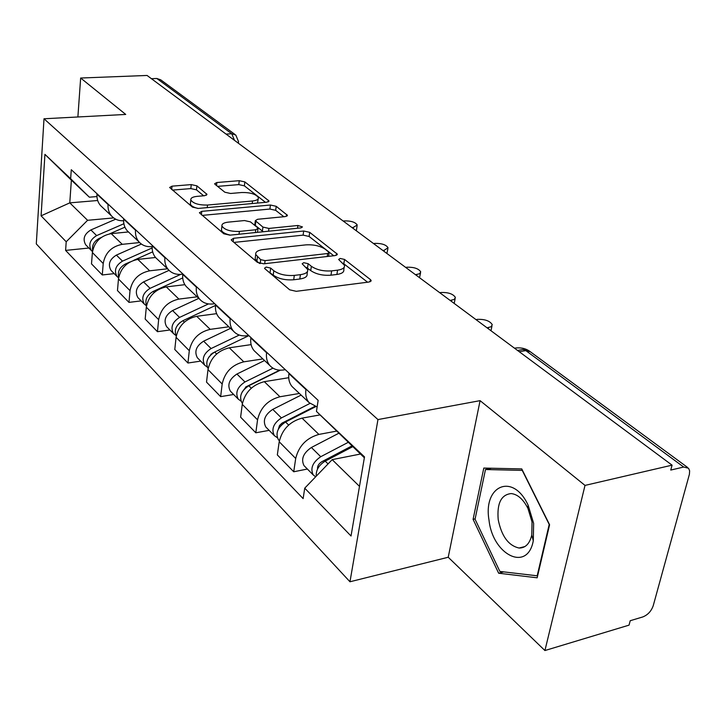<?xml version="1.0" encoding="UTF-8"?>
<svg xmlns="http://www.w3.org/2000/svg" width="726" height="726" viewBox="0 0 726 726"><rect width="100%" height="100%" fill="white"/><g stroke="black" fill="none" stroke-linecap="round" stroke-linejoin="round"><path stroke-width="1.09" d="M266.197 267.068L264.527 268.203L264.917 268.747L289.683 289.819L296.253 291.317L369.026 282.033L371.14 280.481L370.432 279.583L344.523 259.427L340.158 258.447L338.661 259.481L344.469 265.317C344.895 267.812 342.599 269.419 337.563 270.163L331.646 270.88C323.469 271.433 316.708 269.9 311.354 266.297L308.142 263.683L303.731 262.694L302.152 263.774L307.724 269.573C308.151 272.186 305.719 273.884 300.41 274.664L294.311 275.399C285.917 275.98 279.083 274.419 273.802 270.734L270.662 268.075L266.197 267.068M196.909 185.847L191.247 184.604L172.026 186.165L169.639 187.48L192.463 207.119L198.334 208.426L266.814 202.209L268.965 200.93L244.844 181.908L239.262 180.692L216.865 182.516L214.624 183.76L215.068 184.35L224.842 192.218L230.541 193.479L241.794 192.508C250.406 192.399 255.933 194.096 258.365 197.581C258.628 199.387 256.677 200.521 252.521 200.993L207.527 205.041C198.77 205.186 193.189 203.498 190.802 199.977C190.566 198.044 192.68 196.837 197.127 196.356L204.678 195.702L206.992 194.386L196.909 185.847L196.474 189.84L190.82 188.588L172.47 190.112M480.086 400.652L448.223 557.25L544.917 650.541L585.011 485.404L480.086 400.652L377.956 419.574L44.005 118.774L125.725 114.436L80.659 78.027L147.069 75.459L672.076 465.157L670.751 470.067L683.683 467.036L525.833 350.622L523.001 349.533L521.404 349.805M585.011 485.404L672.076 465.157M233.6 238.282L231.204 239.798L231.703 240.497L257.421 262.367L263.747 263.81L335.167 255.588L337.291 254.127L309.693 232.347L303.695 231.004L233.6 238.282L233.182 241.758M223.817 233.79L199.387 212.763L201.774 211.348L270.426 205.022L276.207 206.302L287.378 215.268L285.227 216.593L257.585 219.279L255.334 220.668L262.93 227.084L268.929 228.427L297.905 225.487L302.47 226.929L300.972 227.882L229.906 235.16L223.817 233.79M544.917 650.541L629.034 625.14L630.222 620.712L642.773 616.946C647.792 614.949 651.276 611.201 653.228 605.702L689.437 474.169L689.618 470.793L688.566 468.261L683.683 467.036M448.223 557.25L349.968 581.771L36.3 243.909L44.005 118.774M80.659 78.027L77.882 116.977M151.444 78.698L156.807 78.481L160.7 79.824L235.052 134.519M317.135 406.968L309.049 402.576C306.263 399.191 305.219 394.844 305.936 389.544L306.018 389.027M319.994 414.918L302.043 418.131C289.783 421.525 282.169 429.402 279.201 441.762L295.7 458.469C298.776 445.964 306.508 437.95 318.895 434.42L336.301 431.171M295.7 458.469L293.731 471.773L307.379 469.041M288.984 373.11L288.912 373.627C288.231 378.863 289.293 383.165 292.079 386.541L294.021 388.374M279.201 441.762L277.332 454.912L293.731 471.773M285.309 369.679L283.703 369.933C277.876 370.759 273.248 369.28 269.827 365.505C267.041 362.156 265.961 357.909 266.587 352.754L266.651 352.246M269.146 430.364L255.806 432.787L257.558 419.828C260.389 407.676 267.849 399.981 279.937 396.759L299.411 393.465M250.897 337.526L250.833 338.026C250.252 343.126 251.341 347.337 254.118 350.667L256.051 352.491M288.73 377.711L264.318 381.667C252.358 384.771 245.007 392.339 242.266 404.355L240.615 417.169L255.806 432.787M248.719 335.494L247.149 335.711C241.449 336.419 236.903 334.913 233.5 331.183C230.732 327.871 229.616 323.714 230.16 318.696L230.224 318.206M233.681 394.49L220.64 396.641L222.183 384.009C224.797 372.184 232.011 364.788 243.809 361.829L262.848 358.925M215.613 304.557L215.549 305.038C215.041 310.002 216.166 314.122 218.925 317.416L220.84 319.222M251.114 344.614L229.298 347.808C217.619 350.667 210.513 357.936 207.99 369.625L206.52 382.121L220.64 396.641M214.714 303.713L213.181 303.913C207.609 304.53 203.135 302.996 199.759 299.312C197.018 296.045 195.875 291.97 196.347 287.088L196.401 286.607M200.685 361.112L187.943 363.018L189.304 350.712C191.728 339.196 198.697 332.081 210.213 329.359L228.844 326.782M182.816 273.911L182.761 274.383C182.317 279.211 183.46 283.249 186.201 286.498L188.098 288.286M216.62 313.659L196.701 316.3C185.302 318.932 178.424 325.938 176.082 337.318L174.784 349.496L187.943 363.018M182.789 274.147L181.527 274.292C176.082 274.818 171.69 273.266 168.35 269.627C165.628 266.406 164.466 262.422 164.884 257.666L164.929 257.195M169.911 329.985L157.451 331.682L158.658 319.667C160.909 308.459 167.661 301.608 178.905 299.094L197.127 296.816M152.26 245.361L152.215 245.824C151.825 250.524 152.986 254.481 155.7 257.676L157.569 259.445M184.867 284.674L166.29 286.897C155.155 289.329 148.494 296.081 146.316 307.171L145.173 319.05L157.451 331.682M152.151 246.604L151.979 246.622C146.652 247.076 142.332 245.515 139.029 241.921C136.334 238.754 135.163 234.852 135.517 230.215L135.562 229.761M141.153 300.882L128.965 302.388L130.027 290.672C132.123 279.755 138.666 273.13 149.656 270.816L167.47 268.801M123.719 218.698L123.683 219.143C123.347 223.735 124.518 227.601 127.204 230.75L129.046 232.501M155.536 257.485L137.849 259.4C126.968 261.641 120.507 268.166 118.474 278.975L117.467 290.572L128.965 302.388M123.611 220.777C118.692 220.958 114.681 219.37 111.595 216.012C108.927 212.881 107.757 209.061 108.056 204.541L108.092 204.097M114.2 273.62L102.284 274.963L103.219 263.52C105.17 252.875 111.523 246.477 122.258 244.326L139.628 242.566M97.003 193.733L96.966 194.169C96.685 198.643 97.865 202.436 100.515 205.54L102.339 207.264M128.466 231.948L111.187 233.627C100.551 235.705 94.28 242.012 92.393 252.548L91.503 263.874L102.284 274.963M364.361 457.779L316.454 411.406L318.142 400.362L71.284 169.702L70.649 178.714L89.352 197.191L71.375 180.157L69.778 202.863L87.592 220.296L113.655 217.909M360.414 454.04L332.172 459.64L359.488 486.366M316.454 411.406L364.506 456.89L351.03 536.006L304.729 488.171L332.172 459.64M87.592 220.296L66.211 241.767L65.603 250.406L303.132 498.617L304.729 488.171M66.211 241.767L41.092 215.831L44.93 154.366L70.649 178.714M377.956 419.574L349.968 581.771M473.089 519.335L498.653 573.222L537.158 577.805L549.591 524.753L521.74 468.905L483.806 468.07L473.089 519.335L475.131 518.854M97.674 200.503L69.778 202.863L41.092 215.831M96.948 196.555L89.352 197.191M88.899 248.029L65.603 250.406M71.375 180.157L44.93 154.366M503.762 571.879L498.653 573.222M268.275 271.606L273.221 275.1C278.494 278.793 285.318 280.354 293.703 279.764L294.311 275.399M307.434 271.597L307.107 273.902C307.534 276.515 305.092 278.221 299.793 279.02L293.703 279.764M344.16 267.322L343.806 269.582C344.242 272.087 341.937 273.711 336.9 274.455L330.992 275.181C322.834 275.753 316.082 274.219 310.737 270.598L306.19 267.313M367.583 282.214L343.062 263.202M333.751 255.752L309.104 236.467L303.114 235.133L233.963 242.42M260.67 259.636L265.081 260.634L327.644 253.51L329.141 252.485L325.348 249.29C320.148 245.878 313.596 244.417 305.691 244.889L263.239 249.535C257.848 250.261 255.343 251.913 255.715 254.508L260.67 259.636L260.162 263.574M255.398 256.959L255.162 258.81L256.886 261.215L257.44 256.904M259.427 263.375L256.886 261.215M202.182 215.395L269.9 209.052L270.426 205.022M283.857 216.729L275.68 210.322L269.9 209.052M254.871 224.289L255.325 225.477L263.229 231.748M228.236 222.138C223.753 222.673 221.648 223.971 221.92 226.013C224.479 229.824 230.296 231.621 239.371 231.422L255.743 229.761L258.029 228.336L257.512 227.628L250.452 221.875L244.499 220.55L228.236 222.138M221.593 228.862L221.439 230.187C222.247 232.32 225.196 233.963 230.305 235.115M203.67 195.793L196.474 189.84M190.493 202.89L190.366 204.051C191.029 205.875 193.579 207.346 198.016 208.453M257.521 203.053L258.22 198.761M265.462 202.327L244.372 185.838L238.79 184.613L217.573 186.373M351.874 445.945L321.8 461.727C318.723 463.642 317.298 466.074 317.543 469.023M348.117 442.388L320.738 456.708C312.579 462.353 310.084 468.433 313.242 474.967L315.656 476.81M338.588 433.358L311.39 447.488C303.296 453.06 300.827 459.104 303.994 465.611L304.902 466.537M329.286 458.986L325.647 459.712M616.755 415.336L614.641 413.784M352.673 446.708L325.221 461.128C318.868 465.067 315.874 470.085 316.255 476.192M314.812 406.406L282.024 423.113L279.492 425.554L278.367 429.12M309.893 403.465L281.416 417.913C273.502 423.267 271.143 429.166 274.328 435.609L277.287 437.687M301.127 395.089L272.758 409.373C264.899 414.673 262.567 420.526 265.77 426.952L266.669 427.859M286.117 421.706L283.975 422.087M572.097 382.484L570.119 381.023M315.683 406.66L285.554 421.997C277.613 427.387 275.236 433.304 278.43 439.756L279.338 440.673M279.782 370.151L246.123 386.776L242.175 392.022M272.976 368.164L244.971 381.958C237.284 387.058 235.052 392.784 238.264 399.128L240.996 401.124M264.545 360.523L236.93 374.026C229.307 379.081 227.102 384.762 230.314 391.087L231.213 391.995M246.994 386.804L245.66 387.022M530.307 351.729C526.395 348.734 521.622 347.473 516.005 347.963L514.516 348.208M280.336 370.178L248.809 385.742C241.105 390.878 238.854 396.623 242.067 402.975L242.42 403.375M533.637 523.346L528.12 505.178C513.019 472.254 482.881 485.531 489.025 520.197C492.655 554.891 527.512 572.614 533.283 540.752L533.637 523.346M532.04 521.967L527.893 508.3C523.21 499.207 517.638 494.297 511.177 493.571C501.185 494.651 496.856 503.327 498.208 519.616C501.53 536.187 508.481 545.653 519.072 548.03C525.433 548.085 529.671 543.765 531.777 535.071L532.04 521.967M499.869 571.426L475.058 519.208L485.476 469.531L522.248 470.384L549.21 524.444L537.176 575.8L499.869 571.426M491.466 468.243L485.476 469.531M537.657 575.673L537.176 575.8M213.653 352.618L212.291 353.272L208.689 357.373M239.262 335.058L211.103 348.544C203.643 353.417 201.519 358.971 204.75 365.214L207.282 367.138M230.514 328.37L203.625 341.166C196.211 345.984 194.123 351.511 197.345 357.727L198.234 358.626M211.575 354.097L210.849 354.206M487.064 327.825L491.193 326.709L492.246 324.622C489.805 320.865 484.859 319.104 477.409 319.358L476.873 319.431M248.882 335.639L214.678 352.065C207.309 356.838 205.131 362.356 208.135 368.608M491.965 326.01L491.012 330.757M180.311 322.28L177.834 324.749M208.498 303.913L179.549 317.416C172.298 322.072 170.283 327.48 173.505 333.615L175.874 335.466M198.77 298.377L172.57 310.528C165.365 315.148 163.377 320.511 166.599 326.627L167.479 327.517M450.165 300.446L454.304 299.411L455.383 297.415C453.106 293.93 448.369 292.288 441.163 292.487L439.72 292.687M215.513 305.437L182.879 320.701C176.082 324.912 173.868 330.067 176.236 336.156M455.157 298.649L454.186 303.423M180.801 274.355L150.082 288.34C143.031 292.805 141.107 298.059 144.329 304.103L146.489 305.846M169.04 270.362L143.557 281.906C136.552 286.325 134.655 291.543 137.867 297.56L138.739 298.44M415.481 274.691L419.61 273.729L420.717 271.833C418.584 268.593 414.038 267.059 407.068 267.213L405.643 267.395M182.725 277.94L153.195 291.416C146.924 295.128 144.692 299.92 146.498 305.782M420.526 272.922L419.537 277.704M152.133 247.947L122.503 261.133C115.634 265.417 113.81 270.526 117.013 276.47L118.601 277.886M141.37 244.045L116.387 255.098C109.562 259.345 107.747 264.418 110.951 270.335L111.813 271.206M382.802 250.434L384.208 250.279L388.056 247.729C386.05 244.716 381.676 243.274 374.925 243.391L373.527 243.555M152.66 251.868L133.711 260.316M129.99 261.977L125.416 264.01C119.645 267.277 117.403 271.705 118.701 277.296M387.893 248.7L386.894 253.474M123.883 223.744L96.631 235.605C89.942 239.725 88.191 244.698 91.376 250.543L92.492 251.604M115.706 219.188L90.886 229.942C84.234 234.017 82.501 238.963 85.686 244.78L86.539 245.642M351.965 227.547L353.344 227.401L357.219 224.987C355.332 222.174 351.121 220.813 344.578 220.904L343.198 221.04M124.926 227.165L109.599 233.854M101.277 237.484L99.371 238.31C94.081 241.168 91.848 245.234 92.674 250.506M357.083 225.859L356.457 230.106M118.474 278.975L130.027 290.672M146.316 307.171L158.658 319.667M176.082 337.318L189.304 350.712M207.99 369.625L222.183 384.009M242.266 404.355L257.558 419.828M92.393 252.548L103.219 263.52M111.187 233.627L122.258 244.326M137.849 259.4L149.656 270.816M123.683 219.143L135.517 230.215M166.29 286.897L178.905 299.094M152.215 245.824L164.884 257.666M196.701 316.3L210.213 329.359M182.761 274.383L196.347 287.088M229.298 347.808L243.809 361.829M215.549 305.038L230.16 318.696M264.318 381.667L279.937 396.759M250.833 338.026L266.587 352.754M302.043 418.131L318.895 434.42M288.912 373.627L305.936 389.544M96.966 194.169L108.056 204.541M519.244 351.72L525.833 350.622L530.343 351.765L687.486 467.372M226.076 134.101L231.739 133.747L156.807 78.481M234.516 140.363L231.739 133.747L235.814 135.072L238.555 141.652L237.892 142.877M273.221 275.1L273.802 270.734M299.793 279.02L300.41 274.664M307.525 267.976L308.142 263.683M310.737 270.598L311.354 266.297M330.992 275.181L331.646 270.88M336.9 274.455L337.563 270.163M343.87 263.656L344.523 259.427M370.079 281.788L370.432 279.583M270.081 272.431L270.662 268.075M303.114 235.133L303.695 231.004M309.104 236.467L309.693 232.347M336.356 255.316L336.664 253.31M264.681 263.701L265.081 260.634M327.199 256.505L327.644 253.51M201.411 214.733L201.774 211.348M275.68 210.322L276.207 206.302M286.607 216.284L286.843 214.569M255.325 225.477L255.842 221.348M262.395 231.231L262.93 227.084M268.566 231.195L268.929 228.427M297.524 228.236L297.905 225.487M239.026 234.226L239.371 231.422M255.398 232.547L255.743 229.761M206.384 195.294L206.556 193.788M207.246 207.618L207.527 205.041M252.212 203.534L252.521 200.993M216.529 185.529L216.865 182.516M238.79 184.613L239.262 180.692M244.372 185.838L244.844 181.908M268.248 201.892L268.457 200.276M171.699 189.459L172.026 186.165M190.82 188.588L191.247 184.604M318.188 467.825L317.561 467.19M320.738 456.708L311.39 447.488M328.052 463.923L325.221 461.128M281.416 417.913L272.758 409.373M288.649 425.046L285.554 421.997M244.971 381.958L236.93 374.026M251.287 388.192L248.809 385.742M211.103 348.544L203.625 341.166M216.62 353.989L214.678 352.065M488.299 328.751L488.534 327.598M179.549 317.416L172.57 310.528M184.359 322.153L182.879 320.701M451.409 301.363L451.617 300.237M150.082 288.34L143.557 281.906M154.257 292.469L153.195 291.416M416.715 275.608L416.905 274.51M122.503 261.133L116.387 255.098M126.115 264.7L125.416 264.01M384.027 251.35L384.208 250.279M96.631 235.605L90.886 229.942M353.235 228.1L353.344 227.401M478.289 321.319L472.19 316.79M435.237 289.365L429.365 285M395.207 259.645L389.526 255.425M357.864 231.93L352.373 227.846M322.97 206.021L317.634 202.064M290.273 181.754L285.091 177.906M259.581 158.976L254.545 155.237M100.515 205.54L111.595 216.012M292.079 386.541L309.049 402.576M254.118 350.667L269.827 365.505M218.925 317.416L233.5 331.183M186.201 286.498L199.759 299.312M155.7 257.676L168.35 269.627M127.204 230.75L139.029 241.921M517.529 350.449L523.001 349.533L529.671 351.248M238.473 142.296L238.364 143.222M371.022 281.153L371.14 280.481M337.209 254.726L337.291 254.127M328.569 256.342L329.087 252.902M255.162 258.81L255.715 254.508M287.315 215.758L287.378 215.268M254.808 224.788L255.334 220.668M221.439 230.187L221.92 226.013M257.521 232.329L257.966 228.844M190.366 204.051L190.802 199.977M268.91 201.383L268.965 200.93M313.242 474.967L303.994 465.611M274.328 435.609L265.77 426.952M279.374 440.718L278.43 439.756M238.264 399.128L230.314 391.087M527.893 508.3L528.12 505.178M524.934 546.542L519.072 548.03M531.777 535.071L533.283 540.752M204.75 365.214L197.345 357.727M173.505 333.615L166.599 326.627M144.329 304.103L137.867 297.56M117.013 276.47L110.951 270.335M91.376 250.543L85.686 244.78"/></g></svg>

